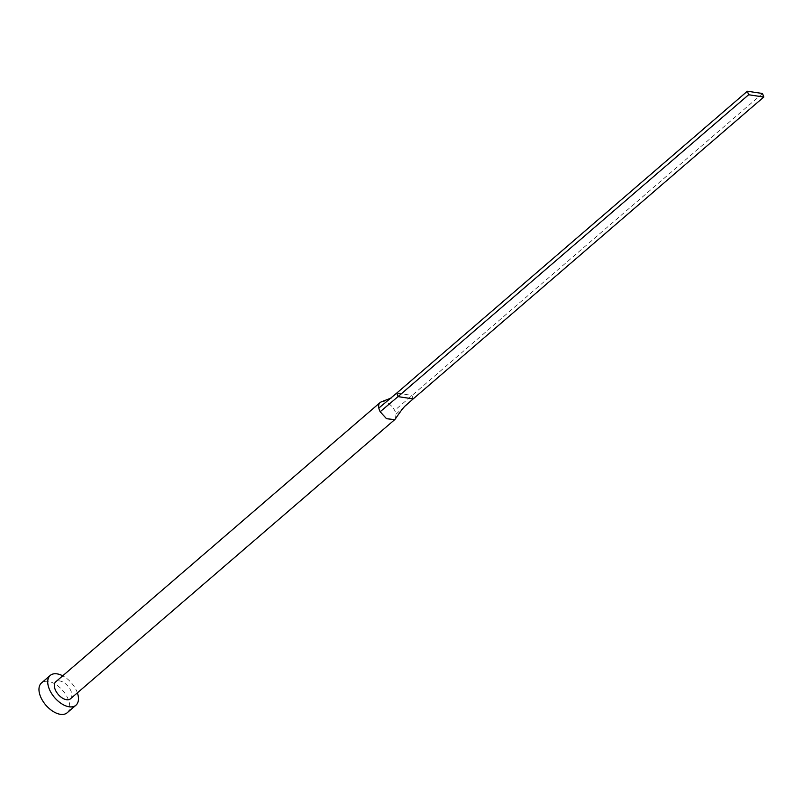 <?xml version="1.0" encoding="UTF-8"?>
<svg xmlns="http://www.w3.org/2000/svg" width="804" height="804" viewBox="0 0 804 804"><rect width="100%" height="100%" fill="white"/><g stroke="black" fill="none" stroke-linecap="round" stroke-linejoin="round"><path stroke-width="0.6" stroke-dasharray="4.02 3.01" d="M70.43 698.837A11.246 6.382 49.3 0 0 71.174 691.53A11.246 6.382 49.3 0 0 63.878 682.616A11.246 6.382 49.3 0 0 55.767 681.802M395.427 418.854L396.02 414.12A11.246 6.382 49.3 0 0 395.498 412.301A11.246 6.382 49.3 0 0 394.663 410.432A11.246 6.382 49.3 0 0 381.237 401.899M77.385 692.857A19.668 11.176 49.3 0 0 77.234 692.445A19.668 11.176 49.3 0 0 62.712 675.822M67.164 712.776A19.668 11.176 49.3 0 0 68.471 699.993A19.668 11.176 49.3 0 0 55.697 684.385A19.668 11.176 49.3 0 0 41.496 682.958M413.176 398.895L411.879 395.367L396.734 393.096M762.504 93.495L394.663 410.432M396.02 414.12L405.789 405.457M390.483 398.322L389.206 399.387"/><path stroke-width="1.21" d="M391.277 397.97L381.237 401.899A11.246 6.382 49.3 0 0 380.091 402.573A11.246 6.382 49.3 0 0 378.825 408.06A11.246 6.382 49.3 0 0 379.347 409.879A11.246 6.382 49.3 0 0 380.181 411.748L386.513 418.713L394.764 419.608L395.427 418.854C396.895 416.633 403.497 406.935 405.789 405.457L413.176 398.895L398.03 396.623L380.181 411.748M380.091 402.573L55.767 681.802A11.246 6.382 49.3 0 0 55.024 689.108A11.246 6.382 49.3 0 0 62.32 698.023A11.246 6.382 49.3 0 0 70.43 698.837L394.764 419.608M62.712 675.822A19.668 11.176 49.3 0 0 50.26 675.41A19.668 11.176 49.3 0 0 48.964 688.204A19.668 11.176 49.3 0 0 61.727 703.812A19.668 11.176 49.3 0 0 75.938 705.229A19.668 11.176 49.3 0 0 77.385 692.857M50.26 675.41L41.496 682.958A19.668 11.176 49.3 0 0 40.2 695.741A19.668 11.176 49.3 0 0 52.963 711.349A19.668 11.176 49.3 0 0 67.164 712.776L75.938 705.229M378.825 408.06L396.734 393.096L398.03 396.623L748.655 94.751L763.8 97.023L413.176 398.895M763.8 97.023L762.504 93.495L747.358 91.224L396.734 393.096M747.358 91.224L748.655 94.751"/></g></svg>
